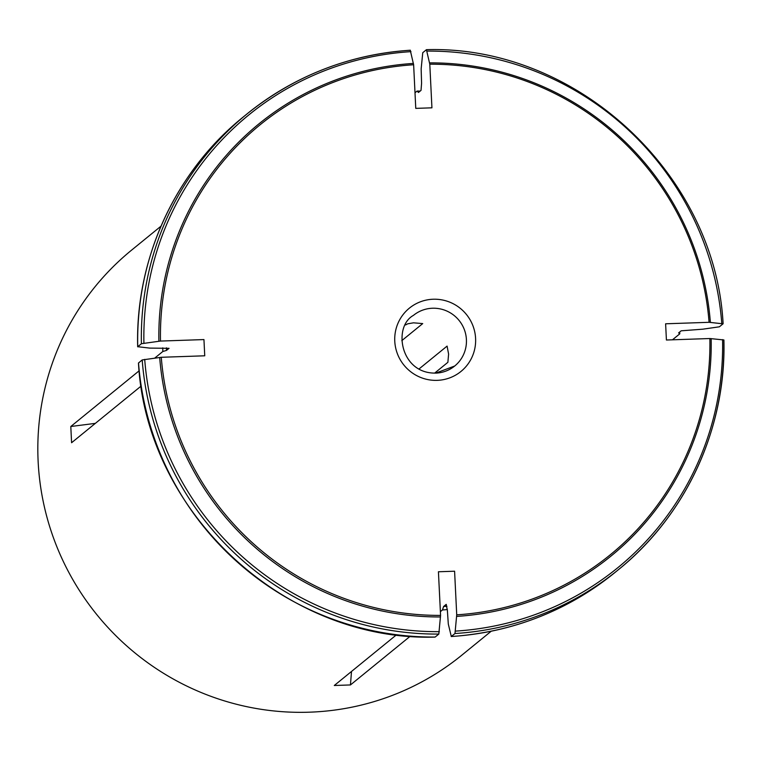 <?xml version="1.0" encoding="UTF-8"?>
<svg xmlns="http://www.w3.org/2000/svg" width="762" height="762" viewBox="0 0 762 762"><rect width="100%" height="100%" fill="white"/><g stroke="black" fill="none" stroke-linecap="round" stroke-linejoin="round"><path stroke-width="1.14" d="M418.938 369.037L447.084 346.1L448.599 354.092L447.875 362.321L434.645 373.104M405.555 324.955L407.708 323.812L413.518 322.821L422.72 323.593L401.793 340.643M709.079 322.307A277.273 273.063 -129.2 0 0 429.797 64.199L431.93 107.823L415.766 108.375L413.633 64.751A277.273 273.063 -129.2 0 0 160.487 341.062L203.949 339.576L204.74 355.797L161.277 357.283A277.273 273.063 -129.2 0 0 440.569 615.391L438.426 571.767L454.59 571.214L456.724 614.839A277.273 273.063 -129.2 0 0 709.879 338.528L666.417 340.014L665.617 323.793L709.079 322.307L723.043 323.821L719.376 326.812L702.802 329.184L681.171 330.813L678.609 332.899L679.799 333.823L672.455 339.804M161.03 226.143L131.664 250.069A261.299 257.327 50.8 0 0 53.931 539.125A261.299 257.327 50.8 0 0 301.352 712.337A261.299 257.327 50.8 0 0 461.829 655.168L491.185 631.241M396.526 634.775L334.289 685.495L350.453 684.943L351.501 671.474M141.141 386.048L71.59 442.732L70.799 426.501L95.345 423.367M162.792 347.853A261.299 257.327 -129.2 0 0 162.83 351.501L154.753 358.083M139.16 370.789L70.799 426.501M420.195 91.059A261.299 257.327 -129.2 0 0 417.109 91.049L415.004 92.764M679.656 332.051A261.299 257.327 -129.2 0 1 679.799 333.823M447.323 609.581A261.299 257.327 -129.2 0 1 442.484 609.943L440.379 611.657M410.27 636.194L350.453 684.943M429.797 64.199L426.425 49.701L422.758 52.692L421.148 68.894L421.586 83.182L421.024 90.392L418.452 92.478L417.109 91.049M426.425 49.701L426.52 49.663C576.186 45.177 715.137 173.584 723.109 323.717L723.043 323.821M160.487 341.062L141.399 343.719L137.674 346.805C135.284 258.861 175.317 171.669 243.24 117.005A293.961 289.493 -129.2 0 0 137.731 346.71L149.695 348.101L169.05 348.32L166.487 350.415A258.851 254.918 -129.2 0 1 166.459 347.815M162.83 351.501L166.487 350.415M413.633 64.751L410.261 50.254A293.961 289.493 50.8 0 0 246.907 114.014A293.961 289.493 50.8 0 0 141.399 343.719M243.24 117.005L246.907 114.014C294.58 75.743 349.063 54.473 410.347 50.216L410.261 50.254M161.277 357.283L142.189 359.94L138.465 363.026C146.437 513.169 285.379 641.585 435.045 637.099L435.15 637.051A293.961 289.493 -129.2 0 1 138.522 362.931M440.569 615.391L438.817 634.07L435.15 637.051M456.724 614.839L454.981 633.517L451.218 636.537M446.322 604.399A258.851 254.918 -129.2 0 1 446.161 604.409L447.361 610.191L448.304 624.049L451.304 636.499A293.961 289.493 -129.2 0 0 614.667 572.738C566.985 611.019 512.512 632.279 451.228 636.537M446.942 606.257A258.851 254.918 -129.2 0 1 443.598 606.504L446.161 604.409M442.484 609.943L443.598 606.504M709.879 338.528L723.9 339.957C726.291 427.901 686.248 515.083 618.334 569.747A293.961 289.493 50.8 0 0 723.843 340.052M454.714 366.008L435.788 373.085C400.26 373.961 392.716 326.66 413.442 315.373A32.661 32.166 -129.2 0 1 459.019 320.364A32.661 32.166 -129.2 0 1 454.714 366.008A32.661 32.166 -129.2 0 1 435.664 373.132M437.169 380.352A40.824 40.205 -129.2 0 1 399.193 320.716A40.824 40.205 -129.2 0 1 469.182 318.316A40.824 40.205 -129.2 0 1 437.169 380.352M429.577 62.875A278.73 274.491 -129.2 0 1 710.375 322.374M427.139 51.092A292.046 287.617 -129.2 0 1 721.776 323.383M158.896 341.233A278.73 274.491 -129.2 0 1 413.414 63.427M143.913 343.148A292.046 287.617 -129.2 0 1 410.975 51.645M142.189 359.94A293.961 289.493 50.8 0 0 438.817 634.07M440.484 616.953A278.73 274.491 -129.2 0 1 159.687 357.454M439.341 631.66A292.046 287.617 -129.2 0 1 144.704 359.369M454.981 633.517A293.961 289.493 50.8 0 0 618.334 569.747L614.667 572.738M711.175 338.595A278.73 274.491 -129.2 0 1 456.648 616.401M722.567 339.604A292.046 287.617 -129.2 0 1 455.505 631.107"/></g></svg>
